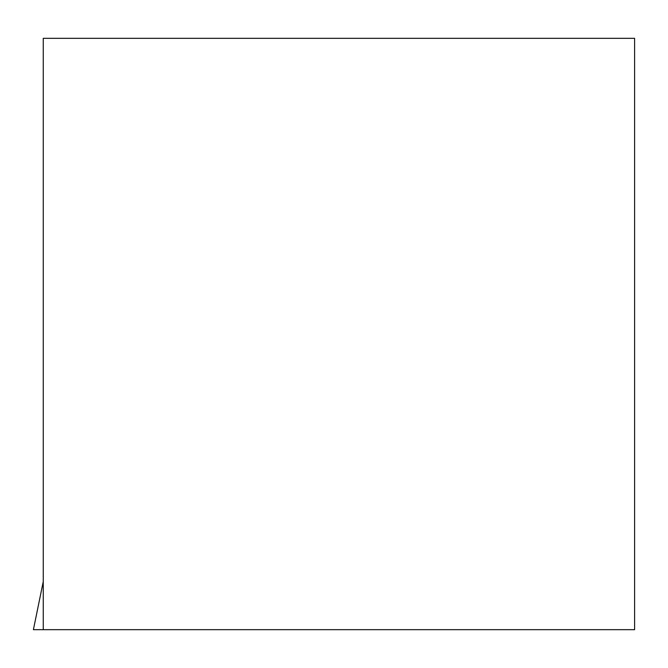 <?xml version="1.0" encoding="UTF-8"?>
<svg xmlns="http://www.w3.org/2000/svg" width="668" height="668" viewBox="0 0 668 668"><rect width="100%" height="100%" fill="white"/><g stroke="black" fill="none" stroke-linecap="round" stroke-linejoin="round"><path stroke-width="1" d="M634.6 38.326L634.6 629.673L43.253 629.673L43.253 38.326L634.6 38.326M43.253 581.603L33.4 629.673L43.253 629.673"/></g></svg>
